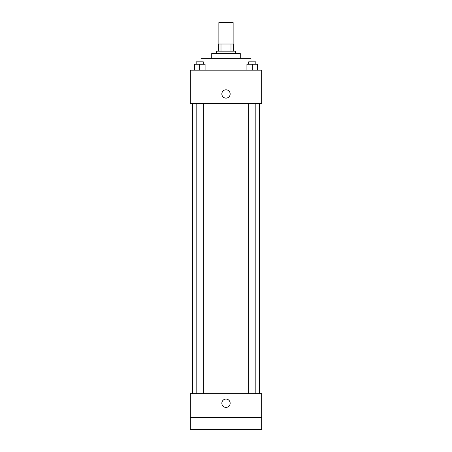 <?xml version="1.0" encoding="UTF-8"?>
<svg xmlns="http://www.w3.org/2000/svg" width="452" height="452" viewBox="0 0 452 452"><rect width="100%" height="100%" fill="white"/><g stroke="black" fill="none" stroke-linecap="round" stroke-linejoin="round"><path stroke-width="0.68" d="M233.136 44.008L233.136 22.6L218.864 22.6L218.864 44.008M220.994 51.149L220.994 44.008L218.271 44.008L218.271 51.149L218.271 44.008M220.994 44.008L233.729 44.008L233.729 51.149M231.006 51.149L231.006 44.008M216.485 53.528L216.485 51.149L235.515 51.149L235.515 53.528M211.728 58.285L211.728 53.528L240.272 53.528L240.272 58.285M201.021 61.851L201.021 58.285L250.979 58.285L250.979 61.851M190.315 70.179L261.685 70.179L261.685 103.485L190.315 103.485L190.315 70.179M226 98.129A4.164 4.164 0 0 1 222.395 91.886A4.164 4.164 0 0 1 229.605 91.886A4.164 4.164 0 0 1 226 98.129M190.315 393.715L261.685 393.715L261.685 429.4L190.315 429.4L190.315 393.715M226 407.393A4.164 4.164 0 0 1 222.395 401.15A4.164 4.164 0 0 1 229.605 401.15A4.164 4.164 0 0 1 226 407.393M190.315 417.507L261.685 417.507M246.911 70.179L246.911 64.229L257.617 64.229L257.617 70.179L257.617 64.229M252.261 70.179L252.261 64.229M255.832 64.229L255.832 61.851L248.696 61.851L248.696 64.229M194.383 70.179L194.383 64.229L205.089 64.229L205.089 70.179L205.089 64.229M199.739 70.179L199.739 64.229M203.304 64.229L203.304 61.851L196.168 61.851L196.168 64.229M259.307 393.715L259.307 103.485M192.693 393.715L192.693 103.485M248.696 103.485L248.696 393.715M255.832 103.485L255.832 393.715M203.304 393.715L203.304 103.485M196.168 393.715L196.168 103.485"/></g></svg>
